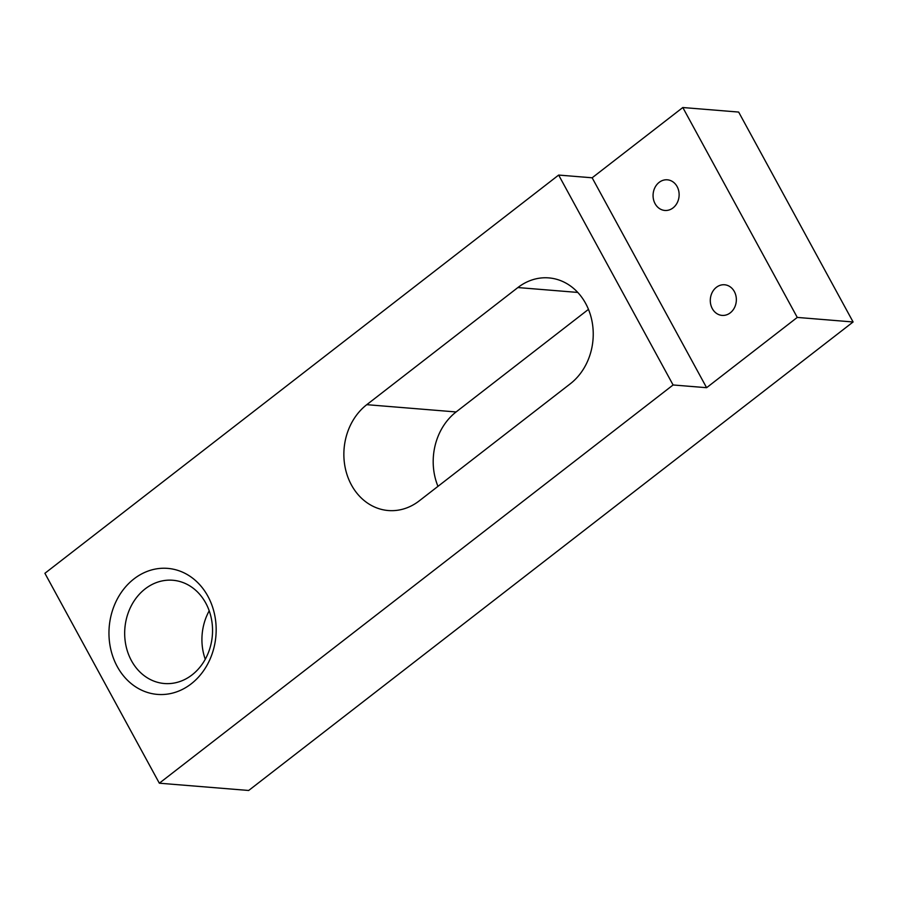 <?xml version="1.0" encoding="UTF-8"?>
<svg xmlns="http://www.w3.org/2000/svg" width="898" height="898" viewBox="0 0 898 898"><rect width="100%" height="100%" fill="white"/><g stroke="black" fill="none" stroke-linecap="round" stroke-linejoin="round"><path stroke-width="1.35" d="M351.444 484.987A57.943 49.076 94.7 0 1 366.777 404.672L517.877 287.551A57.943 49.076 94.7 0 1 548.813 277.897A57.943 49.076 94.7 0 1 585.653 303.445A57.943 49.076 94.7 0 1 570.331 383.76L419.22 500.882A57.943 49.076 94.7 0 1 388.295 510.535A57.943 49.076 94.7 0 1 351.444 484.987M588.471 309.361L456.105 411.958A57.943 49.076 -85.3 0 0 437.966 486.357M205.765 603.086A51.803 43.879 94.7 0 1 206.024 657.83A51.803 43.879 94.7 0 1 164.401 683.524A51.803 43.879 94.7 0 1 131.456 660.692A51.803 43.879 94.7 0 1 131.198 605.959A51.803 43.879 94.7 0 1 172.82 580.254A51.803 43.879 94.7 0 1 205.765 603.086M207.898 596.261A63.208 53.532 94.7 0 1 191.173 683.872A63.208 53.532 94.7 0 1 117.234 666.529A63.208 53.532 94.7 0 1 133.948 578.918A63.208 53.532 94.7 0 1 207.898 596.261M209.2 610.82A51.803 43.879 -85.3 0 0 205.26 659.255M677.126 186.593A15.367 13.021 94.7 0 1 677.193 202.825A15.367 13.021 94.7 0 1 664.857 210.458A15.367 13.021 94.7 0 1 655.08 203.678A15.367 13.021 94.7 0 1 655.001 187.435A15.367 13.021 94.7 0 1 667.349 179.813A15.367 13.021 94.7 0 1 677.126 186.593M734.34 291.547A15.367 13.021 94.7 0 1 734.418 307.778A15.367 13.021 94.7 0 1 722.071 315.4A15.367 13.021 94.7 0 1 712.305 308.631A15.367 13.021 94.7 0 1 712.226 292.389A15.367 13.021 94.7 0 1 724.574 284.767A15.367 13.021 94.7 0 1 734.34 291.547M706.603 387.7L673.096 384.973L558.657 175.065L592.152 177.793L682.817 107.524L797.267 317.421L706.603 387.7L592.152 177.793M673.096 384.973L159.339 783.202L44.9 573.294L558.657 175.065M682.817 107.524L738.661 112.07L853.1 321.978L797.267 317.421M159.339 783.202L248.679 790.476L853.1 321.978M456.105 411.958L366.777 404.672M517.877 287.551L577.773 292.434"/></g></svg>
